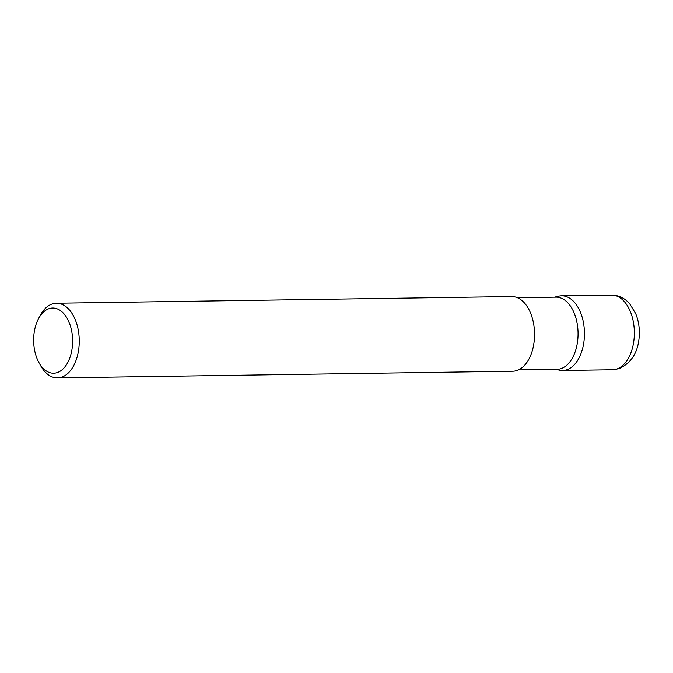 <?xml version="1.0" encoding="UTF-8"?>
<svg xmlns="http://www.w3.org/2000/svg" width="673" height="673" viewBox="0 0 673 673"><rect width="100%" height="100%" fill="white"/><g stroke="black" fill="none" stroke-linecap="round" stroke-linejoin="round"><path stroke-width="1.01" d="M554.527 297.163L558.649 296.187A37.343 22.318 89.2 0 1 561.576 295.817A37.343 22.318 89.2 0 1 584.299 329.45A37.343 22.318 89.2 0 1 566.691 369.822A37.343 22.318 89.2 0 1 562.67 370.495A37.343 22.318 89.2 0 1 559.734 370.217L555.587 369.359M517.402 297.71L555.948 297.146A36.098 21.578 89.2 0 1 577.914 329.652A36.098 21.578 89.2 0 1 560.895 368.686A36.098 21.578 89.2 0 1 557.008 369.342L518.462 369.906M49.146 308.613A32.607 19.483 -90.8 0 0 38.294 319.103A32.607 19.483 -90.8 0 0 38.933 362.57A32.607 19.483 -90.8 0 0 57.121 372.64A32.607 19.483 -90.8 0 0 72.213 334.456A32.607 19.483 -90.8 0 0 49.146 308.613M38.294 319.103L39.934 315.923A37.343 22.318 89.2 0 1 52.368 303.902A37.343 22.318 89.2 0 1 56.389 303.229A37.343 22.318 89.2 0 1 79.111 336.862A37.343 22.318 89.2 0 1 61.504 377.242A37.343 22.318 89.2 0 1 57.483 377.915A37.343 22.318 89.2 0 1 40.666 365.708L38.933 362.57M56.389 303.229L511.673 296.549A37.343 22.318 89.2 0 1 534.396 330.182A37.343 22.318 89.2 0 1 516.788 370.562A37.343 22.318 89.2 0 1 512.767 371.235L57.483 377.915M611.471 295.085C618.647 295.195 624.721 298.097 629.684 303.784L635.64 313.534C638.046 319.364 639.283 325.631 639.35 332.336C639.249 350.456 632.435 362.587 618.899 368.711L612.573 369.763A37.343 22.318 -90.8 0 0 616.594 369.09A37.343 22.318 -90.8 0 0 634.193 328.718A37.343 22.318 -90.8 0 0 611.471 295.085L561.576 295.817M562.67 370.495L612.573 369.763"/></g></svg>
